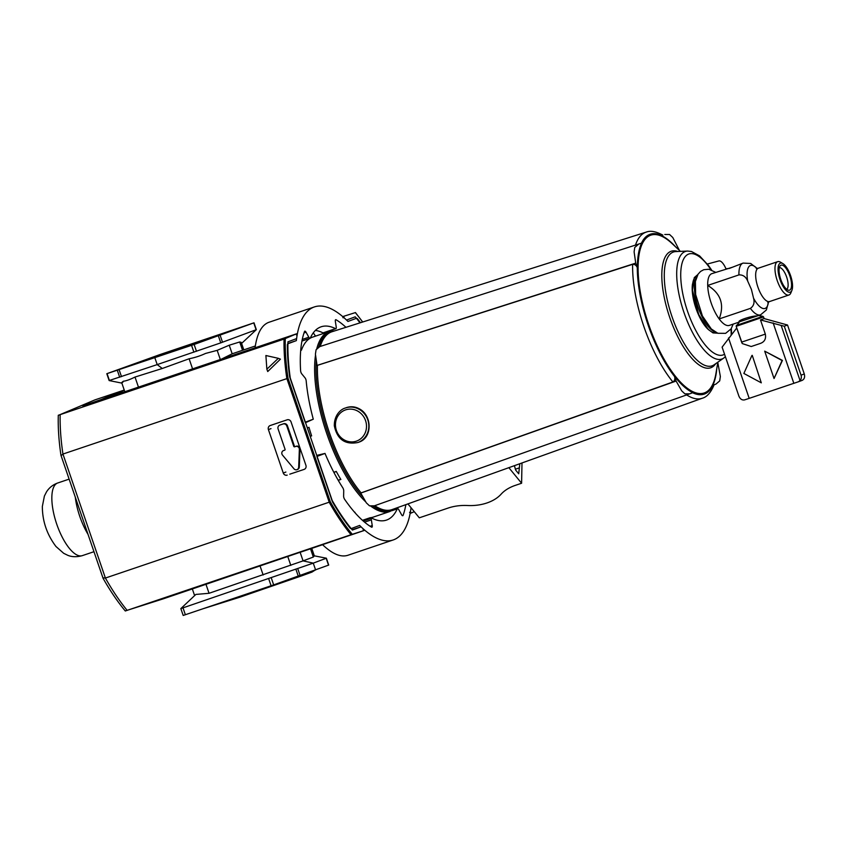 <?xml version="1.0" encoding="UTF-8"?>
<svg xmlns="http://www.w3.org/2000/svg" width="847" height="847" viewBox="0 0 847 847"><rect width="100%" height="100%" fill="white"/><g stroke="black" fill="none" stroke-linecap="round" stroke-linejoin="round"><path stroke-width="1.27" d="M254.005 322.813L194.122 344.464L106.807 373.707L159.903 354.586L254.005 322.813L256.345 329.663L220.76 342.866L157.203 364.602L162.264 368.487L135.012 377.053C129.951 379.572 126.076 380.959 123.376 381.214C121.312 382.802 121.163 383.119 122.942 382.188M154.853 357.762L157.203 364.602L109.39 380.462M310.51 548.803L313.326 557.04L314.301 555.833L326.381 558.205L328.721 565.065L273.666 584.896L183.196 615.451L180.845 608.601L195.869 594.425L209.05 593.292L303.067 560.883L313.263 563.139L181.046 608.527M313.326 557.04L303.067 560.883L300.134 552.308L298.303 552.763M326.074 558.311L313.263 563.139L315.613 569.989M287.895 343.766L287.906 343.766A3.621 1.334 -108.7 0 0 287.366 345.174A140.369 51.656 -108.7 0 0 289.674 376.936L305.174 422.219L313.284 419.212A102.021 37.543 71.3 0 1 306.18 380.854A2.53 0.932 -108.7 0 0 305.036 377.868L301.765 373.876A2.53 0.932 -108.7 0 1 300.611 370.764A113.053 41.598 -108.7 0 1 304.518 331.505A2.53 0.932 -108.7 0 1 304.814 331.166A2.53 0.932 -108.7 0 1 306.063 332.236L308.816 337.222A2.53 0.932 -108.7 0 0 310.066 338.302L301.945 341.045M315.38 330.415A102.021 37.543 71.3 0 1 323.014 332.882L335.91 328.689A2.53 0.932 -108.7 0 1 335.55 328.647A102.021 37.543 71.3 0 0 321.14 326.794A102.021 37.543 71.3 0 0 310.33 338.017A2.53 0.932 -108.7 0 1 310.066 338.302M335.391 320.007L336.09 319.774A2.53 0.932 -108.7 0 0 335.677 319.69A2.53 0.932 -108.7 0 0 335.348 321.352L336.238 327.037A2.53 0.932 -108.7 0 1 335.91 328.689M405.861 504.632A113.053 41.598 -108.7 0 1 403.066 515.389A2.53 0.932 -108.7 0 1 402.77 515.728A2.53 0.932 -108.7 0 1 401.531 514.658L398.768 509.661A2.53 0.932 -108.7 0 0 397.518 508.592L392.637 510.243M364.559 522.144L371.346 519.857A2.53 0.932 -108.7 0 1 371.674 518.195A2.53 0.932 -108.7 0 1 372.034 518.248A102.021 37.543 71.3 0 0 386.444 520.1A102.021 37.543 71.3 0 0 397.254 508.867A2.53 0.932 -108.7 0 1 397.518 508.592M371.346 519.857L372.246 525.542A2.53 0.932 -108.7 0 1 371.907 527.194A2.53 0.932 -108.7 0 1 371.494 527.12A113.053 41.598 -108.7 0 1 344.613 499.296A2.53 0.932 -108.7 0 1 343.617 496.141L343.723 490.879A2.53 0.932 -108.7 0 0 342.802 487.819A102.021 37.543 71.3 0 1 325.004 453.431L316.894 456.448L332.405 501.731A140.369 51.656 -108.7 0 0 349.906 527.85A3.621 1.334 -108.7 0 0 351.166 528.592A3.621 1.334 -108.7 0 1 351.166 528.592L359.636 525.436A123.006 45.262 71.3 0 0 393.167 539.973A123.006 45.262 71.3 0 0 411.049 507.724M336.09 319.774A113.053 41.598 -108.7 0 1 345.957 327.313M287.906 343.766L296.355 340.621A123.006 45.262 71.3 0 1 314.428 306.91A123.006 45.262 71.3 0 1 347.948 321.447L356.407 318.303A3.621 1.334 -108.7 0 1 356.418 318.303A3.621 1.334 -108.7 0 1 357.678 319.033A140.369 51.656 -108.7 0 1 360.494 322.707M255.063 347.789C257.022 333.697 261.511 325.237 268.541 322.421L314.428 306.91M322.463 544.6C332.31 553.959 340.759 557.527 347.81 555.304L393.167 539.973M287.895 343.48L296.355 340.621M243.798 349.875L241.204 342.326L239.701 341.976L229.23 345.216L217.181 350.351L205.514 353.453C200.411 355.856 194.948 357.625 189.114 358.768L162.264 368.487M255.328 345.978L232.173 353.802L229.23 345.216M232.173 353.802L221.49 359.107M162.92 354.755L138.389 362.749L149.464 358.641L215.646 336.301L162.92 354.755M280.304 424.898A3.113 2.89 69.6 0 1 280.463 424.845L283.681 423.754A3.113 2.89 69.6 0 1 287.429 425.776L294.385 446.104A0.72 0.678 69.6 0 0 295.254 446.57L296.334 446.21A2.89 2.689 69.6 0 1 299.986 449.206L299.309 466.972A2.89 2.689 69.6 0 1 297.604 469.429L296.979 469.662A2.89 2.689 69.6 0 1 293.973 468.793L282.527 455.125A2.89 2.689 69.6 0 1 283.586 450.54L284.698 450.159A0.72 0.678 69.6 0 1 284.656 450.18M284.677 450.17A0.72 0.678 69.6 0 0 285.058 449.281L278.102 428.953A3.113 2.89 69.6 0 1 279.838 425.078L283.057 423.987A3.113 2.89 69.6 0 1 286.805 426.009L293.761 446.337L294.385 446.104M296.979 469.662A2.89 2.689 69.6 0 0 298.684 467.205L299.362 449.429A2.89 2.689 69.6 0 0 295.709 446.443L294.629 446.803A0.72 0.678 69.6 0 1 293.761 446.337M284.063 450.36A2.89 2.689 69.6 0 1 284.211 450.308L284.804 450.106M316.746 455.39L325.004 453.431M313.284 419.212L305.545 422.664M186.202 590.645L192.269 588.75M124.297 390.245L111.063 396.364M322.591 544.716L300.134 552.308M103.175 577.845L105.399 578.046L330.319 501.816A144.89 53.319 71.3 0 0 352.267 534.298L363.945 530.571L363.427 529.036L363.141 529.756M363.427 529.036A123.006 45.262 -108.7 0 1 361.055 526.845L352.077 529.693M361.055 526.845L352.384 530.063A139.289 51.254 -108.7 0 1 332.172 500.439L290.277 378.09A139.289 51.254 -108.7 0 1 287.938 341.828L296.609 338.599A123.006 45.262 -108.7 0 1 297.106 335.338L297.096 335.105M296.439 334.925L297.106 335.338M119.374 391.97L101.174 399.53L82.826 405.893L296.641 333.771M124.244 390.065L94.97 399.869M409.577 512.499L410.477 511.556A123.006 45.262 -108.7 0 0 410.975 508.285L411.388 508.136M410.149 513.398L411.007 513.081L410.477 511.556M287.197 475.125A3.261 3.028 69.6 0 1 283.269 473.018L268.404 429.588A3.261 3.028 69.6 0 1 270.214 425.533L287.133 419.816A3.261 3.028 69.6 0 1 291.061 421.933L305.926 465.363A3.261 3.028 69.6 0 1 304.115 469.407L289.769 474.172M342.866 317.667L344.157 317.847A123.006 45.262 -108.7 0 1 346.529 320.05L355.211 316.82A139.289 51.254 -108.7 0 1 359.975 322.866M363.945 530.571L163.185 598.861L125.25 610.931C117.595 601.751 110.205 590.867 103.059 578.268L60.952 455.284C58.824 440.8 57.935 427.513 58.284 415.379L95.044 399.837M58.284 415.274L284.041 339.086L296.577 333.803M414.289 511.683L411.007 513.081M344.157 317.847L343.638 316.312L354.978 312.723M352.267 534.298L125.292 610.983M190.924 589.205L187.303 590.391M127.135 610.348A145.8 53.647 71.3 0 1 105.399 578.046L62.943 454.056L61.291 455.495M266.858 369.197L267.726 371.547L280.442 359.149L278.324 358.323L266.858 369.197L265.894 355.518L278.324 358.323M343.638 316.312L342.749 316.609M285.28 338.62A144.89 53.319 71.3 0 0 288.012 378.238L62.943 454.056A145.8 53.647 71.3 0 1 60.158 414.723M521.996 462.949L521.604 483.245L515.23 485.405A36.177 23.525 -178.9 0 0 501.117 494.172A36.177 23.525 -178.9 0 1 467.544 505.511A36.177 23.525 -178.9 0 0 448.296 508.009L419.297 517.813L407.915 503.891M521.604 483.245L508.856 467.671M514.415 465.67L515.643 470.053L518.724 473.812L519.793 463.743M515.654 469.122L518.83 468.042M358.006 442.483L358.863 442.166C372.659 437.91 372.214 415.326 359.266 408.805C355.179 406.592 350.923 406.189 346.518 407.598L345.216 408.074C341.86 408.857 334.247 414.056 334.311 425.713C337.17 439.402 345.068 444.993 358.006 442.483A18.348 17.067 -110.4 0 0 367.693 419.572A18.348 17.067 -110.4 0 0 345.671 407.915A18.348 17.067 -110.4 0 0 345.216 408.074M707.361 264.02L718.891 260.94A11.763 4.33 -108.7 0 1 725.974 268.88M732.2 333.485L731.596 333.782M319.827 346.571L641.634 243.11L319.827 346.571M319.795 346.582L316.069 349.758L315.423 354.184L317.053 365.417L635.726 263.121L637.283 267.726C636.415 265.365 634.869 264.232 632.635 264.328L317.053 365.47M360.716 493.018L672.91 381.986C674.752 380.705 675.281 378.874 674.519 376.47L676.107 381.065L360.758 493.07L366.317 502.832L369.504 505.828L374.321 505.839L689.68 393.834L684.863 393.834L681.676 390.838L676.107 381.065M354.734 512.435L355.02 512.382A94.97 34.949 -108.7 0 1 354.12 511.736M362.452 520.323L370.097 517.739L370.203 518.692M717.801 362.505L720.352 376.481L719.706 380.896L715.98 384.072L712.825 385.247A84.181 30.979 -108.7 0 0 716.763 368.657M635.726 263.121L634.107 251.887L634.752 247.472L638.479 244.296M675.62 246.89A84.181 30.979 -108.7 0 0 661.613 235.678L662.83 235.127M664.779 234.503L669.585 234.503L672.772 237.499L679.432 250.447M661.518 235.551C663.254 235.032 663.349 235.053 661.782 235.614A84.372 31.043 71.3 0 0 641.433 243.184M370.361 505.828A94.97 34.949 71.3 0 0 389.948 511.472L373.326 517.083A94.97 34.949 -108.7 0 1 370.097 517.739M307.323 427.873L308.975 427.322A94.97 34.949 71.3 0 0 311.632 435.877L310.224 436.353M338.239 480.334L340.854 479.455A94.97 34.949 -108.7 0 1 336.27 471.419L333.93 472.499M333.803 472.255L336.27 471.419M300.696 350.414L301.437 350.16A94.97 34.949 -108.7 0 1 309.991 338.324M310.235 338.186A94.97 34.949 -108.7 0 1 312.532 337.148L329.155 331.526A94.97 34.949 71.3 0 0 316.651 349.271M637.389 267.98A84.181 30.979 -108.7 0 1 641.634 243.11M674.445 376.206A84.181 30.979 -108.7 0 0 692.835 392.669L689.68 393.834M300.823 349.102L301.437 350.16M315.518 336.143L313.305 332.839M310.193 436.258L311.632 435.877M338.144 480.164L340.854 479.455M308.975 427.322L307.387 428.042M692.518 283.872A29.073 10.704 71.3 0 0 695.916 308.202A29.073 10.704 71.3 0 0 707.753 328.996M732.136 267.324L711.872 273.645A27.316 10.048 71.3 0 0 707.7 285.439C720.797 293.422 724.619 304.592 719.167 318.938L750.4 308.382C753.724 306.053 754.772 302.654 753.544 298.176A22.678 8.343 71.3 0 0 768.398 302.114M757.027 268.478A22.678 8.343 71.3 0 0 747.689 281.077L751.395 289.367L753.544 298.176M747.689 281.077C745.911 276.778 742.988 274.714 738.933 274.894L707.7 285.439A27.316 10.048 71.3 0 0 719.167 318.938A27.316 10.048 71.3 0 0 729.352 325.396L739.304 322.04L736.181 326.307L763.56 316.937L762.872 316.344L736.35 325.417M798.594 381.701L802.13 380.388C804.385 379.223 805.095 377.084 804.279 373.961L787.53 325.015L764.132 318.588L760.479 319.944L765.328 334.11L741.591 342.135L736.742 327.969L722.11 347.132L738.87 396.078C740.172 399.106 742.099 400.377 744.64 399.879L749.193 398.365L728.515 337.964M804.279 373.961L801.04 375.168A5.431 5.05 69.6 0 1 800.044 380.568L798.372 381.785L749.193 398.365M787.53 325.015L784.28 326.222L760.479 319.944M761.305 382.833L752.242 355.338L761.305 382.833L743.867 373.453L751.935 355.454M765.328 334.11C766.228 338.853 764.502 341.976 760.151 343.501L751.225 346.518L742.279 343.575L741.707 342.432M751.225 346.518L760.151 343.501M793.819 383.289L773.131 322.898M774.052 378.524L782.427 360.409L764.682 351.145L782.109 360.526L774.052 378.524L764.682 351.145M726.345 268.753L729.447 268.393L743.105 263.089A27.316 10.048 71.3 0 0 738.933 274.894M739.569 321.924C735.768 321.055 751.808 315.624 757.239 315.952L758.213 315.592M757.239 315.952L739.23 321.828M780.754 279.351A13.203 4.86 71.3 0 0 788.366 290.193A13.203 4.86 71.3 0 0 789.912 276.111A13.203 4.86 71.3 0 0 780.14 265.842A13.203 4.86 71.3 0 0 780.754 279.351M786.672 289.282A11.487 4.224 71.3 0 0 786.694 277.191A11.487 4.224 71.3 0 0 779.346 267.588M780.023 279.626A15.32 5.633 71.3 0 0 791.924 290.277A15.32 5.633 71.3 0 0 790.653 275.857A15.32 5.633 71.3 0 0 782.914 263.618A15.32 5.633 71.3 0 0 780.023 279.626M782.914 263.618L780.553 262.21A17.596 6.48 71.3 0 0 777.673 261.67A17.596 6.48 71.3 0 0 777.228 280.601A17.596 6.48 71.3 0 0 788.928 295.01A17.596 6.48 71.3 0 0 790.897 292.829L791.924 290.277M777.673 261.67L758.351 268.192A17.596 6.48 71.3 0 0 757.917 287.122A17.596 6.48 71.3 0 0 769.616 301.543L788.928 295.01M801.04 375.168L784.28 326.222M800.044 380.568L781.188 325.502M88.014 534.33A38.528 14.177 -108.7 0 1 75.298 497.21M304.02 332.924L306.063 332.236M302.273 339.435L308.816 337.222M323.014 332.882L335.55 328.647M402.336 515.632L403.066 515.389M391.695 510.752L397.254 508.867M370.107 526.262L372.246 525.542M242.538 350.298L239.701 341.976M220.315 359.509L217.181 350.351M192.576 368.868L189.114 358.768M138.463 387.121L135.012 377.053M183.026 607.892L185.366 614.742M268.764 578.924L271.104 585.775M271.326 578.046L273.666 584.896M295.995 569.491L298.335 576.331M297.816 568.845L300.166 575.685M326.19 558.3L328.53 565.14M109.411 380.483L107.071 373.633M119.692 377.243L117.341 370.404M121.492 376.65L119.141 369.811M193.91 352.183L191.56 345.343M196.472 351.304L194.122 344.464M220.76 342.866L218.42 336.015M222.528 342.241L220.178 335.391M256.112 329.758L253.761 322.908M279.838 425.078L280.463 424.845M283.057 423.987L283.681 423.754M286.805 426.009L287.429 425.776M294.629 446.803L295.254 446.57M295.709 446.443L296.334 446.21M299.362 449.429L299.986 449.206M298.684 467.205L299.309 466.972M283.586 450.54L284.211 450.308M287.705 556.341L290.807 565.415M205.863 584.007L209.05 593.292M259.965 565.722L263.152 575.007M283.269 473.018L285.873 472.054M268.404 429.588L270.998 428.624M362.601 322.029A144.89 53.319 71.3 0 0 355.317 312.596M330.319 501.816L288.012 378.238M284.041 339.086A145.8 53.647 71.3 0 0 286.826 378.418L329.282 502.409A145.8 53.647 71.3 0 0 351.018 534.711M680.416 251.368L671.936 243.438A83.292 30.651 71.3 0 0 638.098 269.177A83.292 30.651 71.3 0 0 673.407 373.686A83.292 30.651 71.3 0 0 715.916 373.633L717.854 362.177M675.567 246.837A84.171 30.968 71.3 0 0 637.399 266.604A84.171 30.968 71.3 0 0 674.413 376.153A84.171 30.968 71.3 0 0 716.742 368.731M662.894 235.159C656.023 231.422 650.475 230.405 646.25 232.099L332.003 331.738A93.858 34.536 71.3 0 0 320.219 346.444M317.445 365.417A93.858 34.536 71.3 0 0 329.43 432.775A93.858 34.536 71.3 0 0 361.066 492.827M316.333 360.441A94.409 34.738 71.3 0 0 328.117 433.219A94.409 34.738 71.3 0 0 363.172 497.305M372.638 505.828A94.409 34.738 71.3 0 0 394.437 508.74M334.385 330.986A94.409 34.738 71.3 0 0 318.461 347.725M374.734 505.68A93.858 34.536 71.3 0 0 392.087 509.576L702.375 398.217A87.675 32.26 71.3 0 1 686.663 394.914M632.635 264.328A87.675 32.26 71.3 0 0 672.91 381.986M646.25 232.099A87.675 32.26 71.3 0 0 635.43 245.259M315.539 354.978A94.97 34.949 71.3 0 0 326.783 433.675A94.97 34.949 71.3 0 0 365.83 501.964M345.629 409.863A16.548 15.384 -110.4 0 0 341.045 437.603A16.548 15.384 -110.4 0 0 366.285 429.069A16.548 15.384 -110.4 0 0 345.629 409.863M710.993 269.77A53.297 19.608 71.3 0 0 683.931 258.494A53.297 19.608 71.3 0 0 687.563 311.304A53.297 19.608 71.3 0 0 724.545 354.247M731.173 334.734A53.297 19.608 71.3 0 0 731.003 329.007M711.565 269.971L708.473 265.492L699.58 255.879L691.448 251.485L687.616 251.061A56.791 20.9 71.3 0 0 683.995 312.554A56.791 20.9 71.3 0 0 723.762 358.059L725.392 356.714M687.616 251.061L675.832 251.57A60.095 22.117 71.3 0 0 671.999 316.64A60.095 22.117 71.3 0 0 714.085 364.803L723.762 358.059M677.822 251.485A61.513 22.636 71.3 0 0 669.723 317.434A61.513 22.636 71.3 0 0 715.726 363.659M637.283 267.726A84.372 31.043 71.3 0 0 674.519 376.47M692.634 392.743A84.372 31.043 71.3 0 0 712.994 385.184M750.4 308.382A27.316 10.048 71.3 0 0 760.585 314.84L766.376 309.96L768.525 302.019M697.049 275.974A29.846 10.979 71.3 0 0 696.181 307.768A29.846 10.979 71.3 0 0 716.149 332.532M696.446 277.414A29.846 10.979 71.3 0 0 698.097 307.122A29.846 10.979 71.3 0 0 714.794 331.759M742.279 343.575L736.181 326.307M57.575 483.044A38.348 14.113 71.3 0 0 56.696 524.039A38.348 14.113 71.3 0 0 82.265 555.653C73.763 558.014 68.766 555.674 67.834 555.336L63.694 553.313L55.944 546.474C46.903 534.436 42.371 521.096 42.35 506.442L44.393 496.067L46.479 491.938C49.02 487.904 52.567 484.992 57.13 483.203L57.723 482.991A38.348 14.113 71.3 0 0 57.575 483.044M121.915 383.13L109.136 380.557L106.807 373.707M371.674 518.195L363.257 521.043M121.799 382.918L124.805 391.727M256.334 329.663L240.919 344.062M284.137 450.329L283.512 450.562M280.378 424.876L279.754 425.109M203.714 608.538L239.595 597.294L301.416 575.939L311.971 572.085L314.872 570.264M314.322 555.865L311.76 548.38M194.609 595.6L192.216 588.612M363.554 529.227L364.009 530.55M362.707 321.998L355.444 312.554M731.607 334.216L731.332 328.498M389.948 511.472L395.041 508.518M329.155 331.526L334.999 330.785M714.106 384.76C710.929 392.447 707.012 396.936 702.375 398.217M769.563 301.5L767.827 302.728L768.155 301.596M758.33 268.255L756.212 268.34L757.154 269.039M798.477 381.743L802.13 380.388M760.585 314.84L757.769 315.793M758.626 315.508L762.872 316.344M757.186 268.478L750.717 263.481L743.105 263.089M717.61 333.178L713.005 332.913L708.156 329.409L698.764 314.618L692.423 290.14L694.296 277.594L697.812 274.576M733.184 324.105L731.088 328.88L725.625 333.337L717.854 333.273L711.321 328.975L702.417 315.973L695.652 294.565L695.398 281.479L698.066 274.184L700.585 271.432L703.751 269.706L708.854 269.251L715.704 272.342M764.132 318.588L763.56 316.937M69.115 479.137L57.723 482.991M93.964 551.704L82.265 555.653"/></g></svg>
